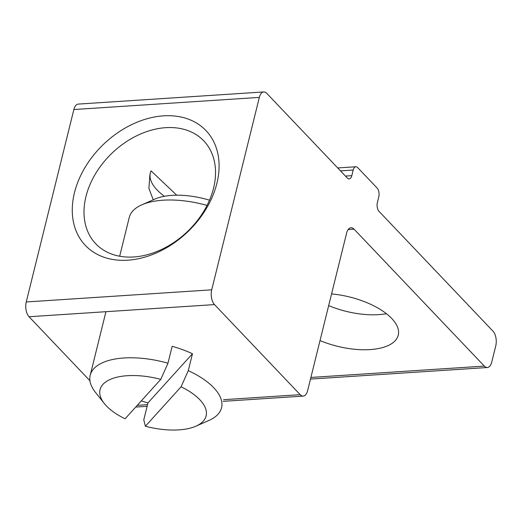 <?xml version="1.0" encoding="UTF-8"?>
<svg xmlns="http://www.w3.org/2000/svg" width="522" height="522" viewBox="0 0 522 522"><rect width="100%" height="100%" fill="white"/><g stroke="black" fill="none" stroke-linecap="round" stroke-linejoin="round"><path stroke-width="0.78" d="M263.74 91.944L78.274 104.087A10.845 5.585 86.3 0 0 73.87 109.535L259.336 97.392A10.845 5.585 -93.7 0 1 263.74 91.944A10.845 5.585 -93.7 0 1 266.775 93.366L347.352 178.074A6.505 3.347 86.3 0 0 349.172 178.922A6.505 3.347 86.3 0 0 351.815 175.66L353.211 170.022A6.505 3.347 -93.7 0 1 355.854 166.753A6.505 3.347 -93.7 0 1 357.674 167.608L377.099 188.031A6.505 3.347 -93.7 0 1 378.776 196.892L377.38 202.529A6.505 3.347 86.3 0 0 379.05 211.39L492.964 331.137A10.845 5.585 -93.7 0 1 495.756 345.91L491.757 362.066A10.845 5.585 -93.7 0 1 487.352 367.514A10.845 5.585 -93.7 0 1 484.318 366.092L310.897 377.445M259.336 97.392L211.71 289.827L26.244 301.964A10.845 5.585 86.3 0 0 29.036 316.737L89.954 380.773M29.036 316.737L214.503 304.594A10.845 5.585 -93.7 0 1 211.71 289.827M214.503 304.594L300.189 394.671L223.547 399.689M348.187 229.53L354.04 229.151A10.845 5.585 86.3 0 0 351.006 227.729A10.845 5.585 86.3 0 0 346.601 233.171L307.628 390.652A10.845 5.585 -93.7 0 1 303.223 396.094A10.845 5.585 -93.7 0 1 300.189 394.671M354.04 229.151L484.318 366.092M328.671 305.618A56.376 25.395 -166.1 0 0 378.757 314.635A56.376 25.395 -166.1 0 0 386.437 313.715M133.769 256.974A74.594 54.399 136.4 0 1 95.722 243.741A74.594 54.399 136.4 0 1 112.269 152.913A74.594 54.399 136.4 0 1 203.808 140.914A74.594 54.399 136.4 0 1 203.867 211.149A74.594 54.399 136.4 0 1 133.769 256.974M127.818 260.191A83.266 60.722 -43.6 0 0 216.284 147.909A83.266 60.722 -43.6 0 0 92.929 155.987A83.266 60.722 -43.6 0 0 127.818 260.191M153.246 199.802L148.894 188.344L149.912 174.648L151.034 170.831L176.73 195.202M73.87 109.535L26.244 301.964M331.568 293.932A56.376 25.395 13.9 0 1 398.247 335.183A56.376 25.395 13.9 0 1 370.111 349.59A56.376 25.395 13.9 0 1 320.025 340.572M150.232 173.428A57.896 26.074 -166.1 0 0 164.437 196.279M209.505 200.18A54.64 24.612 -166.1 0 0 154.904 199.078L141.919 204.781A67.651 30.472 13.9 0 1 207.045 205.433M119.668 256.23L129.254 217.485A67.651 30.472 13.9 0 1 141.919 204.781M167.98 363.208A67.651 30.472 -166.1 0 0 90.208 375.266A67.651 30.472 -166.1 0 0 95.487 392.407L104.309 403.513A54.64 24.612 13.9 0 1 110.56 379.279A54.64 24.612 13.9 0 1 160.776 379.357L167.98 363.208L172.169 346.295A67.651 30.472 13.9 0 1 192.468 353.733L188.285 370.646L181.082 386.795A54.64 24.612 13.9 0 1 195.9 426.18A54.64 24.612 13.9 0 1 145.397 426.233L143.778 419.832L147.961 402.919A67.651 30.472 13.9 0 1 141.312 400.87M195.9 426.18L208.885 420.471A67.651 30.472 -166.1 0 0 221.55 407.767A67.651 30.472 -166.1 0 0 188.285 370.646M160.776 379.357L125.091 418.794A54.64 24.612 13.9 0 1 104.309 403.513M147.961 402.919L192.468 353.733M181.082 386.795L145.397 426.233M351.815 175.66L345.453 176.077M340.488 170.851L353.211 170.022M147.53 404.667L137.266 405.34M355.854 166.753L337.714 167.94M303.223 396.094L223.142 401.34M147.119 406.312L135.707 407.062M487.352 367.514L310.492 379.089M90.208 375.266L105.94 311.706"/></g></svg>
